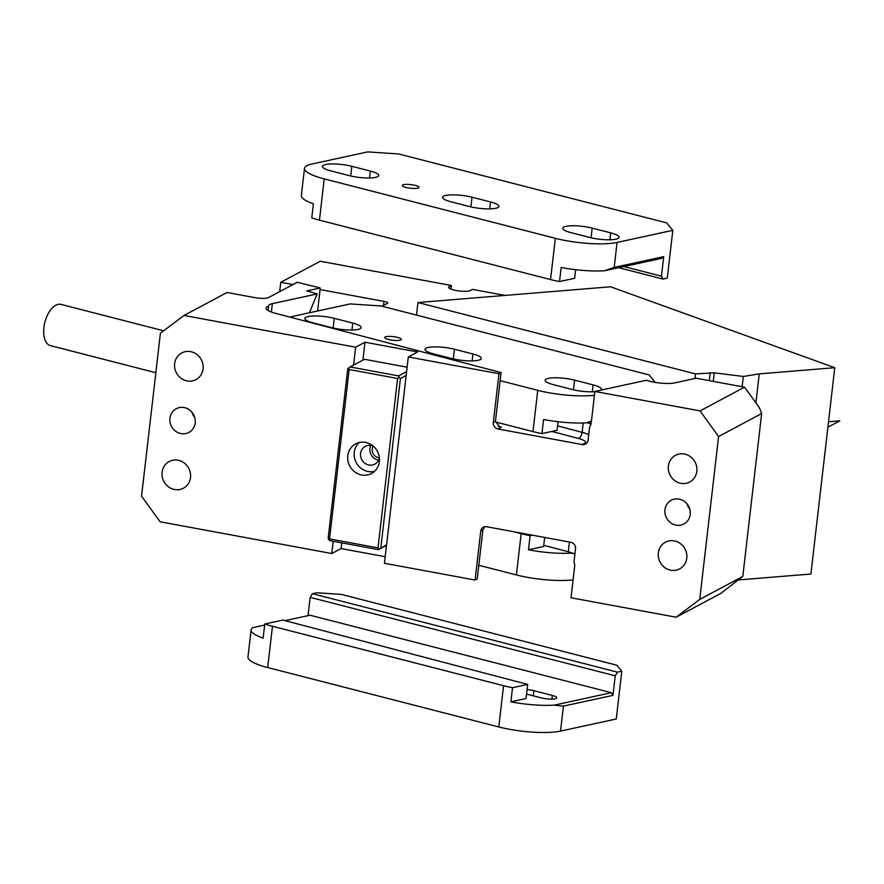 <?xml version="1.0" encoding="UTF-8"?>
<svg xmlns="http://www.w3.org/2000/svg" width="884" height="884" viewBox="0 0 884 884"><rect width="100%" height="100%" fill="white"/><g stroke="black" fill="none" stroke-linecap="round" stroke-linejoin="round"><path stroke-width="1.33" d="M755.897 402.85L759.245 373.877L743.322 376.462L714.261 372.838L695.498 373.899L417.955 302.527L610.579 286.792L834.772 367.7L810.904 574.025L738.593 579.926M759.245 373.877L834.772 367.7M695.498 373.899L694.968 378.485M416.508 315.102L417.955 302.527M743.322 376.462L742.14 386.717M649.884 381.258A17.912 3.879 6.6 0 0 674.591 382.916L696.172 378.219L744.538 387.17L700.04 410.905L594.877 391.457L646.193 380.308L649.884 381.258M385.192 556.71L341.102 548.555L331.776 553.528L160.103 521.781L141.562 496.167L160.402 333.29L183.982 315.466L355.644 347.213L364.981 342.23L417.635 351.976L408.309 356.948L384.441 563.274L475.084 580.037L480.741 531.173A5.602 5.216 61.9 0 1 486.631 526.72L570.887 542.301A5.602 5.216 61.9 0 1 575.528 548.699L574.025 561.672L574.777 565.196L571.009 597.772L676.161 617.22L720.659 593.484L742.803 576.423L761.654 413.546L759.378 407.657L744.538 387.17M574.898 554.08A22.398 4.851 6.6 0 0 572.279 552.997A22.398 4.851 6.6 0 0 568.301 551.782L569.429 542.025M700.04 410.905L718.593 436.519L699.741 599.407L742.803 576.423M699.741 599.407L676.161 617.22M408.309 356.948L498.963 373.722L493.305 422.585A5.602 5.216 61.9 0 0 497.946 428.983L501.427 427.127L499.747 426.884L495.438 421.447L493.305 422.585M594.877 391.457L591.109 424.033L589.595 427.138L588.092 440.11A5.602 5.216 61.9 0 1 582.191 444.564L497.946 428.983M674.238 540.898A15.116 14.089 61.9 0 1 686.581 553.45A15.116 14.089 61.9 0 1 679.663 568.887A15.116 14.089 61.9 0 1 670.846 570.213A15.116 14.089 61.9 0 1 658.514 557.66A15.116 14.089 61.9 0 1 665.431 542.212A15.116 14.089 61.9 0 1 674.238 540.898M684.293 454.022A15.116 14.089 61.9 0 1 696.625 466.575A15.116 14.089 61.9 0 1 689.708 482.023A15.116 14.089 61.9 0 1 680.901 483.338A15.116 14.089 61.9 0 1 668.569 470.785A15.116 14.089 61.9 0 1 675.475 455.348A15.116 14.089 61.9 0 1 684.293 454.022M679.078 499.084A13.437 12.52 61.9 0 1 690.039 510.245A13.437 12.52 61.9 0 1 683.896 523.969A13.437 12.52 61.9 0 1 676.061 525.151A13.437 12.52 61.9 0 1 665.099 513.991A13.437 12.52 61.9 0 1 671.243 500.267A13.437 12.52 61.9 0 1 679.078 499.084M718.593 436.519L761.654 413.546M591.053 424.364A22.398 4.851 6.6 0 0 587.352 422.685L586.766 422.817A44.786 9.702 -173.4 0 1 543.561 419.48L541.925 433.602A44.786 9.702 -173.4 0 1 532.975 431.602L495.405 421.944M591.363 421.812L587.352 422.685M309.378 312.781L317.212 293.908L306.836 290.902L320.262 287.985L297.256 282.272L268.548 297.588A11.194 2.42 6.6 0 1 254.426 297.554L227.044 292.493L183.982 315.466M484.675 526.731L482.874 530.035L477.216 578.898L475.084 580.037M317.212 293.908L272.327 303.665A22.398 4.851 6.6 0 0 268.57 305.842A22.398 4.851 6.6 0 0 268.614 306.273A22.398 4.851 6.6 0 0 266.04 308.151A22.398 4.851 6.6 0 0 275.576 313.323L501.084 372.584L498.963 373.722M501.084 372.584L495.438 421.447M689.752 509.018A13.437 12.52 61.9 0 1 686.923 503.725M543.748 545.329L568.301 551.782M355.644 347.213L353.578 365.114M333.191 541.284L331.776 553.528M177.993 460.21A15.116 14.089 61.9 0 1 190.325 472.763A15.116 14.089 61.9 0 1 183.408 488.2A15.116 14.089 61.9 0 1 174.601 489.526A15.116 14.089 61.9 0 1 162.258 476.973A15.116 14.089 61.9 0 1 169.175 461.525A15.116 14.089 61.9 0 1 177.993 460.21M190.557 351.622A15.116 14.089 61.9 0 1 202.889 364.175A15.116 14.089 61.9 0 1 195.972 379.612A15.116 14.089 61.9 0 1 187.165 380.938A15.116 14.089 61.9 0 1 174.822 368.385A15.116 14.089 61.9 0 1 181.739 352.937A15.116 14.089 61.9 0 1 190.557 351.622M184.082 407.535A13.437 12.52 61.9 0 1 195.044 418.696A13.437 12.52 61.9 0 1 188.9 432.431A13.437 12.52 61.9 0 1 181.065 433.602A13.437 12.52 61.9 0 1 170.104 422.442A13.437 12.52 61.9 0 1 176.248 408.717A13.437 12.52 61.9 0 1 184.082 407.535M364.981 342.23L362.904 360.131M341.765 542.864L341.102 548.555M373.159 446.077A7.613 7.094 -118.1 0 0 379.391 457.757M317.61 310.991L320.262 287.985M268.117 310.56L268.614 306.273M194.756 417.48A13.437 12.52 61.9 0 1 191.927 412.176M386.131 336.66A8.398 1.823 6.6 0 0 384.728 337.478A8.398 1.823 6.6 0 0 390.54 339.909A8.398 1.823 6.6 0 0 399.999 340.229A8.398 1.823 6.6 0 0 401.413 339.412A8.398 1.823 6.6 0 0 395.59 336.981A8.398 1.823 6.6 0 0 386.131 336.66M290.394 317.223A44.786 9.702 -173.4 0 1 294.427 316.019L350.163 303.919L381.037 305.974L649.11 374.915L655.166 382.363M594.435 395.27A44.786 9.702 -173.4 0 1 537.748 390.33L500.156 380.673M592.302 391.8L593.098 384.894A19.039 4.122 -173.4 0 1 601.485 389.358A19.039 4.122 -173.4 0 1 601.021 390.12M594.855 391.689A19.039 4.122 -173.4 0 1 572.047 389.457L553.561 384.706A19.039 4.122 -173.4 0 1 545.174 380.231A19.039 4.122 -173.4 0 1 555.384 377.777A19.039 4.122 -173.4 0 1 574.611 380.131L593.098 384.894M472.918 353.987A19.039 4.122 -173.4 0 1 481.305 358.462A19.039 4.122 -173.4 0 1 471.095 360.915A19.039 4.122 -173.4 0 1 451.868 358.561L433.381 353.81A19.039 4.122 -173.4 0 1 424.994 349.335A19.039 4.122 -173.4 0 1 435.215 346.882A19.039 4.122 -173.4 0 1 454.431 349.235L472.918 353.987L472.122 360.904M352.749 323.091A19.039 4.122 -173.4 0 1 361.136 327.566A19.039 4.122 -173.4 0 1 350.915 330.019A19.039 4.122 -173.4 0 1 331.699 327.666L313.212 322.903A19.039 4.122 -173.4 0 1 304.825 318.428A19.039 4.122 -173.4 0 1 315.036 315.975A19.039 4.122 -173.4 0 1 334.262 318.328L352.749 323.091L351.954 330.008M591.462 420.961L586.766 422.817M558.058 421.712L557.064 430.309L541.925 433.602M573.075 579.871A44.786 9.702 -173.4 0 1 516.389 574.931L478.796 565.274M574.589 553.937L571.683 553.119A44.786 9.702 -173.4 0 1 528.477 549.793L543.616 546.5L544.666 537.45M532.4 535.174L530.113 535.671L528.477 549.793M530.113 535.671A44.786 9.702 -173.4 0 1 521.162 533.671L516.389 574.931M513.228 531.638L521.162 533.671M572.279 552.997L571.683 553.119M359.125 442.553A16.796 15.647 -118.1 0 0 355.28 460.487A16.796 15.647 -118.1 0 0 374.496 471.371M373.114 446.044A10.078 9.393 -118.1 0 0 365.302 446.354A10.078 9.393 -118.1 0 0 361.18 458.387A10.078 9.393 -118.1 0 0 374.783 464.133A10.078 9.393 -118.1 0 0 379.391 457.802M378.352 453.448A16.796 15.647 -118.1 0 0 355.677 443.867A16.796 15.647 -118.1 0 0 348.815 463.934A16.796 15.647 -118.1 0 0 371.49 473.504A16.796 15.647 -118.1 0 0 378.352 453.448M370.783 445.403A10.078 9.393 -118.1 0 0 370.507 453.415A10.078 9.393 -118.1 0 0 378.628 460.1M406.176 375.413L400.43 378.474L399.148 377.391L397.601 378.474L378.009 547.87L329.555 538.909L328.738 539.605L330.03 540.699L378.474 549.66L386.507 545.373M378.474 549.66L386.573 544.809M400.43 378.474L380.827 547.87M379.291 548.953L378.009 547.87M406.607 371.623L398.573 375.91L350.13 366.948L364.484 359.291L407.126 367.18M399.148 377.391L398.573 375.91M397.601 378.474L349.158 369.512L329.555 538.909M350.13 366.948L348.594 368.031L349.158 369.512M328.738 539.605L328.174 538.135L347.766 368.738L348.594 368.031M450.962 289.123L451.381 285.499L449.227 286.648A11.194 2.42 -173.4 0 0 448.641 287.311A11.194 2.42 -173.4 0 0 457.813 290.781A11.194 2.42 -173.4 0 0 470.299 290.538L472.454 289.388L505.018 295.422M279.698 291.632L280.78 282.305L320.251 261.244L451.381 285.499M280.78 282.305L292.958 284.56M320.085 289.576L383.999 301.4A5.602 1.216 6.6 0 1 387.756 302.991A5.602 1.216 6.6 0 1 387.468 303.322L382.021 306.229M403.723 184.645A8.398 1.823 6.6 0 0 402.308 185.463A8.398 1.823 6.6 0 0 408.132 187.894A8.398 1.823 6.6 0 0 417.591 188.204A8.398 1.823 6.6 0 0 418.994 187.386A8.398 1.823 6.6 0 0 413.182 184.955A8.398 1.823 6.6 0 0 403.723 184.645M469.459 206.536A19.039 4.122 6.6 0 0 488.686 208.889A19.039 4.122 6.6 0 0 498.896 206.436A19.039 4.122 6.6 0 0 490.509 201.961L472.023 197.209A19.039 4.122 6.6 0 0 452.796 194.856A19.039 4.122 6.6 0 0 442.586 197.309A19.039 4.122 6.6 0 0 450.973 201.784L469.459 206.536M349.291 175.64A19.039 4.122 6.6 0 0 368.506 177.993A19.039 4.122 6.6 0 0 378.717 175.54A19.039 4.122 6.6 0 0 370.341 171.065L351.854 166.314A19.039 4.122 6.6 0 0 332.627 163.949A19.039 4.122 6.6 0 0 322.417 166.413A19.039 4.122 6.6 0 0 330.793 170.877L349.291 175.64M589.639 237.442A19.039 4.122 6.6 0 0 608.855 239.796A19.039 4.122 6.6 0 0 619.065 237.343A19.039 4.122 6.6 0 0 610.689 232.868L592.203 228.105A19.039 4.122 6.6 0 0 572.976 225.752A19.039 4.122 6.6 0 0 562.765 228.205A19.039 4.122 6.6 0 0 571.141 232.68L589.639 237.442M604.358 270.791L661.63 258.349L663.729 256.647L614.192 267.41L604.358 270.791A44.786 9.702 -173.4 0 1 561.152 267.454L559.517 281.576A44.786 9.702 -173.4 0 1 550.555 279.576L319.456 220.149A44.786 9.702 -173.4 0 1 311.776 217.873L313.4 203.762A44.786 9.702 -173.4 0 1 301.367 195.508L304.505 168.358A44.786 9.702 -173.4 0 1 312.019 164.004L367.755 151.893L398.629 153.96L666.702 222.89L672.812 230.326L617.076 242.437A44.786 9.702 -173.4 0 1 555.329 238.315L324.229 178.888A44.786 9.702 -173.4 0 1 304.505 168.358M575.65 269.686L574.655 278.283L559.517 281.576M663.729 256.647L661.464 276.195L623.905 266.537M672.812 230.326L667.276 278.106L662.945 279.057L618.701 267.675M662.945 279.057L661.464 276.195M526.544 694.095L541.185 697.863A10.078 2.188 6.6 0 0 551.362 699.111A10.078 2.188 6.6 0 0 556.776 697.808A10.078 2.188 6.6 0 0 552.334 695.443L533.848 690.691A10.078 2.188 6.6 0 0 527.063 689.586M285.035 620.645L310.008 615.22L611.374 692.702L612.966 695.354L563.428 706.117L554.102 705.145A44.786 9.702 -173.4 0 1 510.886 701.819L526.024 698.526L527.66 684.415L512.521 687.697L510.886 701.819M611.374 692.702L554.102 705.145M612.966 695.354L615.231 675.807L617.463 672.149L621.795 671.199L616.27 718.979L560.544 731.09A44.786 9.702 -173.4 0 1 498.797 726.957L267.686 667.542A44.786 9.702 -173.4 0 1 247.973 657.011L251.111 629.861A44.786 9.702 -173.4 0 1 252.736 627.662L264.659 625.065M512.521 687.697A44.786 9.702 -173.4 0 1 503.571 685.697L498.797 726.957M267.686 667.542L272.471 626.27L503.571 685.697M272.471 626.27A44.786 9.702 -173.4 0 1 264.78 623.994L263.145 638.115A44.786 9.702 -173.4 0 1 251.111 629.861M527.66 684.415L282.858 620.071L264.78 623.994M615.231 675.807L310.173 597.363L308.052 615.64M617.463 672.149L312.406 593.705L310.173 597.363M621.795 671.199L616.91 665.243L341.434 594.413L316.737 592.766L312.406 593.705M163.684 330.804L60.963 304.394A21.271 11.127 104.4 0 0 47.869 314.306A21.271 11.127 104.4 0 0 44.2 337.136A21.271 11.127 104.4 0 0 50.366 345.611L155.838 372.728M827.888 427.193L839.8 420.839L828.518 421.756M710.228 372.694L709.311 380.65M714.261 372.838L713.278 381.38M482.874 530.035L480.741 531.173M586.567 443.271A5.602 5.216 61.9 0 1 584.589 443.293L582.191 444.564M584.589 443.293A16.796 3.635 6.6 0 0 578.324 438.409L551.826 431.447M498.222 426.287L501.427 427.127M588.722 434.641A22.398 4.851 6.6 0 0 582.125 432.331L583.208 422.972M272.327 303.665L271.366 312.03M557.572 425.878L582.125 432.331A5.602 3.006 -75.3 0 1 578.324 438.409M537.748 390.33L532.975 431.602M573.484 389.811L574.611 380.131M453.315 358.915L454.431 349.235M333.146 328.008L334.262 318.328M449.227 286.648L449.061 288.085M383.523 305.422L383.999 301.4M489.714 208.878L490.509 201.961M470.907 206.889L472.023 197.209M369.534 177.982L370.341 171.065M350.727 175.993L351.854 166.314M609.883 239.785L610.689 232.868M591.076 237.785L592.203 228.105M617.076 242.437L614.192 267.41M555.329 238.315L550.555 279.576M324.229 178.888L319.456 220.149M533.251 695.819L533.848 690.691M552.334 695.443L551.914 699.1M563.428 706.117L560.544 731.09"/></g></svg>
